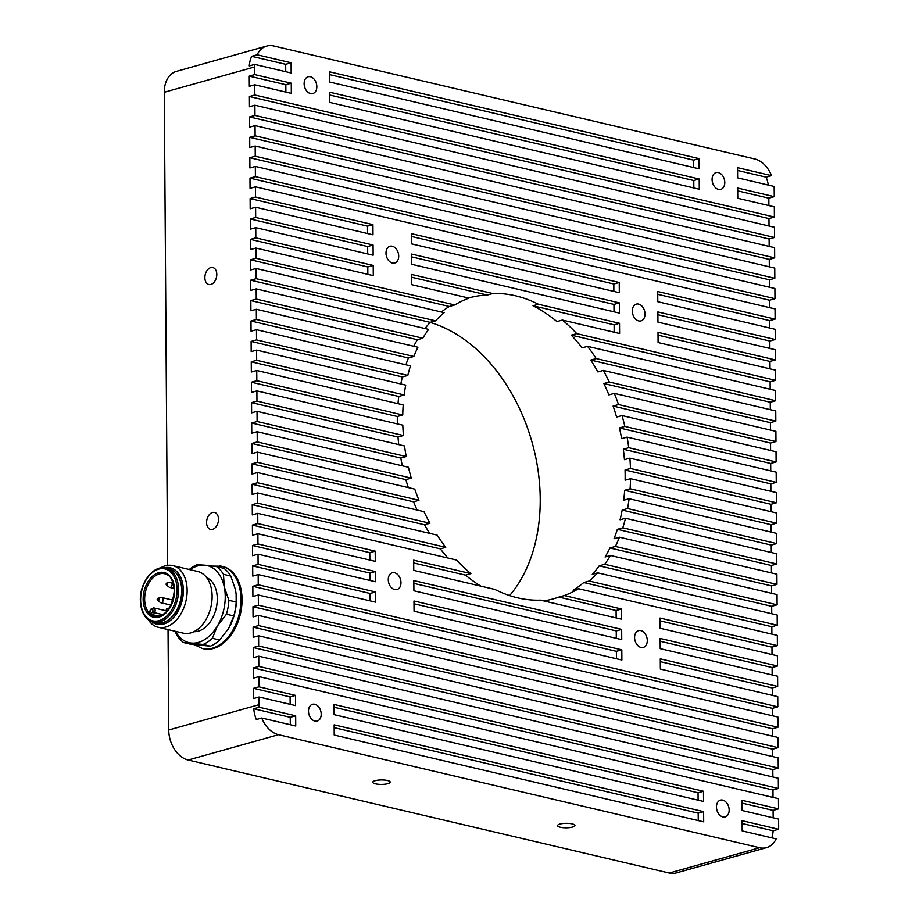 <?xml version="1.0" encoding="UTF-8"?>
<svg xmlns="http://www.w3.org/2000/svg" width="919" height="919" viewBox="0 0 919 919"><rect width="100%" height="100%" fill="white"/><g stroke="black" fill="none" stroke-linecap="round" stroke-linejoin="round"><path stroke-width="1.38" d="M242.053 599.533A42.24 27.995 103.2 0 1 205.936 649.17A42.24 27.995 103.2 0 1 203.49 648.757L202.398 648.504A42.24 27.995 103.2 0 0 204.845 648.906A42.24 27.995 103.2 0 0 232.691 630.514A42.24 27.995 103.2 0 0 239.905 588.999A42.24 27.995 103.2 0 0 221.709 566.265L222.812 566.529A42.24 27.995 103.2 0 1 242.053 599.533M614.018 311.817L613.961 304.407L411.574 256.861M613.869 291.403L613.823 283.994L411.436 236.447M480.809 586.127A156.276 109.912 -105.7 0 1 465.496 575.133L413.711 562.968M468.564 298.02A156.276 109.912 -105.7 0 1 469.035 297.882A156.276 109.912 -105.7 0 1 487.369 295.045L411.712 277.262M430.115 322.431A156.276 109.912 -105.7 0 1 531.527 440.385A156.276 109.912 -105.7 0 1 509.62 595.569M614.156 332.218L614.099 324.809L533.009 305.763A156.276 109.912 -105.7 0 1 556.948 321.57L562.371 320.053L619.601 333.494L619.521 323.293L538.431 304.246L533.009 305.763M465.496 575.133L470.919 573.617L413.688 560.176L413.768 570.377L494.859 589.424A156.276 109.912 -105.7 0 0 517.696 597.844A156.276 109.912 -105.7 0 0 540.498 600.153L621.589 619.199L621.52 608.998L616.098 610.515L616.155 617.924M616.098 610.515L558.878 597.074A156.276 109.912 -105.7 0 1 553.41 598.82A156.276 109.912 -105.7 0 1 543.657 600.888M621.807 649.813L621.876 660.014L414.044 611.192L413.975 600.992L621.807 649.813L616.385 651.33L616.431 658.739M616.385 651.33L413.998 603.783M616.293 638.326L616.247 630.928L413.849 583.381M703.621 811.649L703.69 821.85L334.217 735.051L334.148 724.85L703.621 811.649L698.199 813.166L698.256 820.575M698.199 813.166L334.171 727.653M698.107 800.173L698.061 792.764L334.034 707.239M572.594 827.066A8.708 2.24 179.6 0 0 574.949 825.515A8.708 2.24 179.6 0 0 569.447 823.47A8.708 2.24 179.6 0 0 559.889 824.079A8.708 2.24 179.6 0 0 557.534 825.63A8.708 2.24 179.6 0 0 563.048 827.674A8.708 2.24 179.6 0 0 572.594 827.066M387.852 783.666A8.708 2.24 179.6 0 0 390.219 782.115A8.708 2.24 179.6 0 0 384.705 780.07A8.708 2.24 179.6 0 0 375.159 780.679A8.708 2.24 179.6 0 0 372.792 782.23A8.708 2.24 179.6 0 0 378.306 784.275A8.708 2.24 179.6 0 0 387.852 783.666M771.776 837.852A26.398 18.564 -105.7 0 0 773.155 830.776L742.127 823.493M737.566 170.452L766.113 177.16A26.398 18.564 -105.7 0 1 768.318 185.075M773.166 817.795L773.109 810.397L741.989 803.08M772.305 695.361L772.259 687.952L660.313 661.646M772.167 674.948L772.109 667.539L660.164 641.244M772.017 654.546L771.971 647.137L660.026 620.842M771.88 634.133L771.822 626.724L583.749 582.543A156.276 109.912 -105.7 0 1 573.111 590.228L578.533 588.711A156.276 109.912 -105.7 0 1 564.289 595.558L621.52 608.998M771.822 626.724L777.244 625.207L589.171 581.026L583.749 582.543M589.171 581.026A156.276 109.912 -105.7 0 0 597.672 572.836L777.175 615.006L777.244 625.207M597.672 572.836L592.261 574.352A156.276 109.912 -105.7 0 0 599.257 565.817L604.679 564.289L777.106 604.805L771.684 606.322L599.257 565.817M771.742 613.731L771.684 606.322M604.679 564.289A156.276 109.912 -105.7 0 0 610.503 555.478L777.037 594.593L777.106 604.805M610.503 555.478L605.093 556.994A156.276 109.912 -105.7 0 0 609.963 547.954L615.385 546.437L776.969 584.392L771.546 585.908L609.963 547.954M771.592 593.318L771.546 585.908M615.385 546.437A156.276 109.912 -105.7 0 0 619.452 537.201L776.888 574.191L776.969 584.392M619.452 537.201L614.03 538.718A156.276 109.912 -105.7 0 0 617.373 529.321L622.795 527.805L776.819 563.99L771.397 565.507L617.373 529.321M771.455 572.916L771.397 565.507M622.795 527.805A156.276 109.912 -105.7 0 0 625.494 518.247L776.75 553.778L776.819 563.99M625.494 518.247L620.072 519.763A156.276 109.912 -105.7 0 0 622.163 510.068L627.585 508.552L776.681 543.577L771.259 545.093L622.163 510.068M771.305 552.503L771.259 545.093M627.585 508.552A156.276 109.912 -105.7 0 0 629.101 498.718L776.612 533.376L776.681 543.577M629.101 498.718L623.679 500.246A156.276 109.912 -105.7 0 0 624.667 490.286L630.089 488.77L776.532 523.175L771.11 524.692L624.667 490.286M771.167 532.101L771.11 524.692M630.089 488.77A156.276 109.912 -105.7 0 0 630.537 478.684L776.463 512.963L776.532 523.175M630.537 478.684L625.115 480.2A156.276 109.912 -105.7 0 0 625.046 470L630.468 468.483L776.394 502.762L770.972 504.29L625.046 470M771.03 511.688L770.972 504.29M630.468 468.483A156.276 109.912 -105.7 0 0 629.871 458.156L776.325 492.561L776.394 502.762M629.871 458.156L624.449 459.672A156.276 109.912 -105.7 0 0 623.323 449.219L628.745 447.702L776.256 482.36L770.834 483.876L623.323 449.219M770.88 491.286L770.834 483.876M628.745 447.702A156.276 109.912 -105.7 0 0 627.08 437.122L776.176 472.148L776.256 482.36M627.08 437.122L621.658 438.65A156.276 109.912 -105.7 0 0 619.429 427.932L624.851 426.416L776.107 461.947L770.685 463.475L619.429 427.932M770.742 470.873L770.685 463.475M624.851 426.416A156.276 109.912 -105.7 0 0 622.014 415.56L776.038 451.746L776.107 461.947M622.014 415.56L616.592 417.077A156.276 109.912 -105.7 0 0 613.111 406.072L618.521 404.555L775.969 441.545L770.547 443.061L613.111 406.072M770.593 450.471L770.547 443.061M618.521 404.555A156.276 109.912 -105.7 0 0 614.317 393.378L775.9 431.344L775.969 441.545M614.317 393.378L608.895 394.894A156.276 109.912 -105.7 0 0 603.875 383.533L609.297 382.017L775.82 421.132L770.398 422.66L603.875 383.533M770.455 430.058L770.398 422.66M609.297 382.017A156.276 109.912 -105.7 0 0 603.323 370.426L775.751 410.931L775.82 421.132M603.323 370.426L597.901 371.942A156.276 109.912 -105.7 0 0 590.756 360.076L596.178 358.559L775.682 400.73L770.26 402.246L590.756 360.076M770.317 409.656L770.26 402.246M596.178 358.559A156.276 109.912 -105.7 0 0 587.528 346.337L775.613 390.529L775.682 400.73M587.528 346.337L582.118 347.864A156.276 109.912 -105.7 0 0 571.331 335.136L576.741 333.62L775.544 380.317L770.122 381.844L571.331 335.136M770.168 389.242L770.122 381.844M770.03 368.841L769.973 361.431L658.027 335.136M769.881 348.427L769.835 341.029L657.889 314.723M769.743 328.026L769.685 320.616L657.751 294.321M768.893 205.58L768.835 198.171L737.716 190.865M693.696 167.545L693.65 160.136L329.611 74.611M693.834 187.947L693.788 180.538L329.76 95.025M769.835 341.029L775.257 339.502L657.866 311.932L657.935 322.132L775.326 349.714L775.395 359.915L658.015 332.333L658.084 342.534L775.464 370.116L775.544 380.317M769.973 361.431L775.395 359.915M614.099 324.809L619.521 323.293M441.361 312A156.276 109.912 -105.7 0 1 449.334 306.475L454.756 304.959A156.276 109.912 -105.7 0 1 468.989 298.112L411.769 284.672L411.701 274.471L492.791 293.517L487.369 295.045M367.841 274.356L367.795 266.947L373.206 265.43L373.286 275.631L255.896 248.05L250.473 249.577L250.405 239.365L255.827 237.849L255.758 227.648L373.137 255.218L373.068 245.017L367.646 246.545L367.703 253.943M367.554 233.541L367.508 226.131L372.93 224.615L372.999 234.816L255.608 207.234L250.186 208.762L250.117 198.55L255.539 197.034L255.471 186.833L775.039 308.899L775.108 319.1L657.728 291.518L657.797 301.719L775.176 329.301L775.257 339.502M769.685 320.616L775.108 319.1M638.602 304.086A8.708 6.123 74.3 0 0 636.304 304.12A8.708 6.123 74.3 0 0 632.433 312.586A8.708 6.123 74.3 0 0 638.716 320.926A8.708 6.123 74.3 0 0 641.014 320.892A8.708 6.123 74.3 0 0 644.897 312.426A8.708 6.123 74.3 0 0 638.602 304.086M619.383 302.891L619.452 313.092L411.62 264.27L411.551 254.058L619.383 302.891L613.961 304.407M619.245 282.478L619.314 292.679L411.482 243.857L411.413 233.656L619.245 282.478L613.823 283.994M392.287 246.223A8.708 6.123 74.3 0 0 390.001 246.258A8.708 6.123 74.3 0 0 386.118 254.724A8.708 6.123 74.3 0 0 392.402 263.064A8.708 6.123 74.3 0 0 394.699 263.029A8.708 6.123 74.3 0 0 398.582 254.563A8.708 6.123 74.3 0 0 392.287 246.223M771.971 647.137L777.394 645.62L660.003 618.039L660.072 628.24L777.463 655.821L777.531 666.022L660.152 638.441L660.221 648.653L777.6 676.223L777.681 686.436L660.29 658.854L660.359 669.055L777.75 696.636L777.819 706.837L258.25 584.771L258.182 574.57L375.561 602.152L375.492 591.939L258.101 564.369L258.032 554.168L375.423 581.738L375.343 571.538L257.963 543.956L257.894 533.755L375.274 561.337L375.205 551.124L257.825 523.554L257.745 513.353L456.536 560.05A156.276 109.912 -105.7 0 0 470.919 573.617M772.109 667.539L777.531 666.022M772.259 687.952L777.681 686.436M370.116 600.865L370.07 593.467L375.492 591.939M369.978 580.463L369.932 573.054L375.343 571.538M369.84 560.05L369.783 552.652L375.205 551.124M447.886 558.017A156.276 109.912 -105.7 0 1 440.339 548.85L252.254 504.669L257.676 503.141L257.607 492.94L437.111 535.111A156.276 109.912 -105.7 0 0 445.749 547.333L440.339 548.85M429.598 533.342A156.276 109.912 -105.7 0 1 424.544 524.772L252.116 484.256L257.538 482.739L257.469 472.538L423.992 511.653A156.276 109.912 -105.7 0 0 429.966 523.244L424.544 524.772M417.1 510.034A156.276 109.912 -105.7 0 1 413.55 501.808L251.967 463.854L257.389 462.326L257.32 452.125L414.756 489.115A156.276 109.912 -105.7 0 0 418.972 500.292L413.55 501.808M408.312 487.598A156.276 109.912 -105.7 0 1 405.853 479.626L251.829 443.44L257.251 441.924L257.182 431.723L408.438 467.254A156.276 109.912 -105.7 0 0 411.275 478.11L405.853 479.626M402.35 465.818A156.276 109.912 -105.7 0 1 400.787 458.064L251.691 423.039L257.113 421.511L257.033 411.31L404.544 445.968A156.276 109.912 -105.7 0 0 406.209 456.548L400.787 458.064M398.754 444.612A156.276 109.912 -105.7 0 1 397.996 437.03L251.542 402.625L256.964 401.109L256.895 390.908L402.821 425.187A156.276 109.912 -105.7 0 0 403.418 435.514L397.996 437.03M397.33 423.9A156.276 109.912 -105.7 0 1 397.33 416.502L251.404 382.224L256.826 380.696L256.757 370.495L403.2 404.9A156.276 109.912 -105.7 0 0 402.752 414.986L397.33 416.502M397.996 403.682A156.276 109.912 -105.7 0 1 398.766 396.468L251.255 361.81L256.677 360.294L256.608 350.093L405.704 385.118A156.276 109.912 -105.7 0 0 404.188 394.952L398.766 396.468M400.799 383.97A156.276 109.912 -105.7 0 1 402.373 376.939L251.117 341.408L256.539 339.892L256.47 329.68L410.494 365.865A156.276 109.912 -105.7 0 0 407.795 375.423L402.373 376.939M405.922 364.797A156.276 109.912 -105.7 0 1 408.415 357.985L250.979 320.995L256.401 319.479L256.321 309.278L417.904 347.233A156.276 109.912 -105.7 0 0 413.837 356.469L408.415 357.985M413.734 346.256A156.276 109.912 -105.7 0 1 417.364 339.708L250.83 300.593L256.252 299.077L256.183 288.865L428.61 329.381A156.276 109.912 -105.7 0 0 422.774 338.192L417.364 339.708M424.98 328.52A156.276 109.912 -105.7 0 1 430.195 322.351L250.692 280.18L256.114 278.664L256.045 268.463L444.118 312.644A156.276 109.912 -105.7 0 0 435.606 320.834L430.195 322.351M492.791 293.517A156.276 109.912 -105.7 0 1 515.593 295.815A156.276 109.912 -105.7 0 1 538.431 304.246M558.878 597.074L564.289 595.558M562.371 320.053A156.276 109.912 -105.7 0 1 576.741 333.62M578.533 588.711L777.325 635.408L777.394 645.62M640.888 630.606A8.708 6.123 74.3 0 0 638.59 630.641A8.708 6.123 74.3 0 0 634.707 639.107A8.708 6.123 74.3 0 0 641.002 647.447A8.708 6.123 74.3 0 0 643.289 647.413A8.708 6.123 74.3 0 0 647.171 638.946A8.708 6.123 74.3 0 0 640.888 630.606M394.573 572.744A8.708 6.123 74.3 0 0 392.275 572.767A8.708 6.123 74.3 0 0 388.392 581.245A8.708 6.123 74.3 0 0 394.688 589.573A8.708 6.123 74.3 0 0 396.974 589.55A8.708 6.123 74.3 0 0 400.856 581.072A8.708 6.123 74.3 0 0 394.573 572.744M621.658 629.4L621.738 639.613L413.906 590.779L413.837 580.578L621.658 629.4L616.247 630.928M773.109 810.397L778.531 808.869L741.966 800.288L742.035 810.489L778.6 819.082L778.657 826.732A26.398 18.564 74.3 0 1 778.577 829.26L742.115 820.69L742.184 830.891L776.164 838.875A26.398 18.564 74.3 0 1 766.538 847.628A26.398 18.564 74.3 0 1 759.588 847.72L278.503 734.695L188.165 760.024A26.398 18.564 -105.7 0 1 168.74 729.996L168.039 629.595M773.155 830.776L778.577 829.26M290.243 717.325L295.665 715.809L259.204 707.239L253.782 708.756L290.243 717.325L290.301 724.735M253.782 708.756A26.398 18.564 -105.7 0 0 256.332 719.543L261.754 718.026L295.734 726.01L295.665 715.809M290.151 704.322L290.105 696.924L295.527 695.396L258.963 686.815L258.894 676.602L778.462 798.668L778.531 808.869M290.105 696.924L253.541 688.331L253.61 698.532L259.032 697.016L295.596 705.608L295.527 695.396M722.759 800.104A8.708 6.123 74.3 0 0 720.462 800.127A8.708 6.123 74.3 0 0 716.579 808.605A8.708 6.123 74.3 0 0 722.874 816.934A8.708 6.123 74.3 0 0 725.16 816.911A8.708 6.123 74.3 0 0 729.043 808.433A8.708 6.123 74.3 0 0 722.759 800.104M314.792 704.264A8.708 6.123 74.3 0 0 312.506 704.287A8.708 6.123 74.3 0 0 308.623 712.753A8.708 6.123 74.3 0 0 314.918 721.093A8.708 6.123 74.3 0 0 317.204 721.059A8.708 6.123 74.3 0 0 321.087 712.593A8.708 6.123 74.3 0 0 314.792 704.264M703.483 791.248L703.552 801.448L334.079 714.649L334.011 704.448L703.483 791.248L698.061 792.764M766.538 847.628L676.189 872.958A26.398 18.564 -105.7 0 1 669.25 873.05L188.165 760.024M285.683 64.296L251.703 56.312A26.398 18.564 -105.7 0 0 249.29 65.927L254.712 64.41L291.174 72.98L291.105 62.768L285.683 64.296L285.74 71.693M291.105 62.768L257.125 54.784L251.703 56.312M266.751 46.042A26.398 18.564 74.3 0 1 273.701 45.95L754.786 158.976A26.398 18.564 74.3 0 1 771.535 175.644L737.555 167.66L737.624 177.861L774.085 186.431A26.398 18.564 74.3 0 1 774.2 189.004L774.257 196.655L737.693 188.062L737.762 198.263L774.326 206.855L774.395 217.056L254.827 95.002L254.758 84.789L291.323 93.382L291.254 83.181L285.832 84.697L249.267 76.116L254.689 74.588L254.632 66.938L164.283 92.268A26.398 18.564 -105.7 0 1 176.402 71.372L266.751 46.042A26.398 18.564 74.3 0 0 257.125 54.784M766.113 177.16L771.535 175.644M768.835 198.171L774.257 196.655M769.031 225.982L768.973 218.584L774.395 217.056M774.464 227.269L774.545 237.47L254.977 115.403L254.896 105.203L774.464 227.269M769.169 246.395L769.123 238.986L774.545 237.47M774.614 247.67L774.683 257.871L255.114 135.817L255.045 125.604L774.614 247.67M769.318 266.797L769.26 259.399L774.683 257.871M774.751 268.084L774.82 278.285L255.252 156.219L255.183 146.018L774.751 268.084M769.456 287.21L769.41 279.801L774.82 278.285M774.901 288.486L774.97 298.686L255.402 176.632L255.333 166.419L774.901 288.486M769.605 307.612L769.548 300.214L774.97 298.686M772.454 715.763L772.397 708.354L777.819 706.837M777.888 717.038L777.956 727.251L258.388 605.184L258.319 594.984L777.888 717.038M772.592 736.176L772.534 728.767L777.956 727.251M778.037 737.452L778.106 747.652L258.538 625.586L258.457 615.385L778.037 737.452M772.73 756.578L772.684 749.169L778.106 747.652M778.175 757.853L778.244 768.054L258.676 646L258.607 635.799L778.175 757.853M772.879 776.98L772.822 769.582L778.244 768.054M778.313 778.267L778.393 788.468L258.813 666.401L258.744 656.2L778.313 778.267M773.017 797.393L772.971 789.984L778.393 788.468M718.371 172.577A8.708 6.123 74.3 0 0 716.085 172.6A8.708 6.123 74.3 0 0 712.202 181.077A8.708 6.123 74.3 0 0 718.486 189.406A8.708 6.123 74.3 0 0 720.783 189.383A8.708 6.123 74.3 0 0 724.666 180.905A8.708 6.123 74.3 0 0 718.371 172.577M699.06 158.619L699.141 168.82L329.668 82.021L329.588 71.82L699.06 158.619L693.65 160.136M699.21 179.021L699.279 189.222L329.806 102.423L329.737 92.222L699.21 179.021L693.788 180.538M310.415 76.736A8.708 6.123 74.3 0 0 308.118 76.759A8.708 6.123 74.3 0 0 304.246 85.237A8.708 6.123 74.3 0 0 310.53 93.566A8.708 6.123 74.3 0 0 312.828 93.543A8.708 6.123 74.3 0 0 316.71 85.065A8.708 6.123 74.3 0 0 310.415 76.736M285.878 92.107L285.832 84.697M249.267 76.116L249.336 86.317L254.758 84.789M768.973 218.584L249.405 96.518L254.827 95.002M249.405 96.518L249.474 106.719L254.896 105.203M769.123 238.986L249.554 116.931L254.977 115.403M249.554 116.931L249.623 127.132L255.045 125.604M769.26 259.399L249.692 137.333L255.114 135.817M249.692 137.333L249.761 147.534L255.183 146.018M769.41 279.801L249.83 157.735L255.252 156.219M249.83 157.735L249.911 167.947L255.333 166.419M769.548 300.214L249.979 178.148L255.402 176.632M249.979 178.148L250.048 188.349L255.471 186.833M372.93 224.615L255.539 197.034M367.508 226.131L250.117 198.55M373.068 245.017L255.689 217.447L255.608 207.234M367.646 246.545L250.267 218.963L255.689 217.447M250.267 218.963L250.336 229.164L255.758 227.648M373.206 265.43L255.827 237.849M367.795 266.947L250.405 239.365M454.756 304.959L255.964 258.262L255.896 248.05M449.334 306.475L250.542 259.778L255.964 258.262M250.542 259.778L250.623 269.979L256.045 268.463M435.606 320.834L256.114 278.664M250.692 280.18L250.761 290.393L256.183 288.865M422.774 338.192L256.252 299.077M250.83 300.593L250.898 310.794L256.321 309.278M413.837 356.469L256.401 319.479M250.979 320.995L251.048 331.208L256.47 329.68M407.795 375.423L256.539 339.892M251.117 341.408L251.186 351.609L256.608 350.093M404.188 394.952L256.677 360.294M251.255 361.81L251.335 372.023L256.757 370.495M402.752 414.986L256.826 380.696M251.404 382.224L251.473 392.424L256.895 390.908M403.418 435.514L256.964 401.109M251.542 402.625L251.611 412.838L257.033 411.31M406.209 456.548L257.113 421.511M251.691 423.039L251.76 433.24L257.182 431.723M411.275 478.11L257.251 441.924M251.829 443.44L251.898 453.641L257.32 452.125M418.972 500.292L257.389 462.326M251.967 463.854L252.047 474.055L257.469 472.538M429.966 523.244L257.538 482.739M252.116 484.256L252.185 494.456L257.607 492.94M445.749 547.333L257.676 503.141M252.254 504.669L252.323 514.87L257.745 513.353M369.783 552.652L252.403 525.071L257.825 523.554M252.403 525.071L252.472 535.272L257.894 533.755M369.932 573.054L252.541 545.484L257.963 543.956M252.541 545.484L252.61 555.685L258.032 554.168M370.07 593.467L252.679 565.886L258.101 564.369M252.679 565.886L252.759 576.087L258.182 574.57M772.397 708.354L252.828 586.299L258.25 584.771M252.828 586.299L252.897 596.5L258.319 594.984M772.534 728.767L252.966 606.701L258.388 605.184M252.966 606.701L253.047 616.902L258.457 615.385M772.684 749.169L253.116 627.114L258.538 625.586M253.116 627.114L253.184 637.315L258.607 635.799M772.822 769.582L253.253 647.516L258.676 646M253.253 647.516L253.322 657.717L258.744 656.2M772.971 789.984L253.403 667.929L258.813 666.401M253.403 667.929L253.472 678.13L258.894 676.602M253.541 688.331L258.963 686.815M168.74 729.996L259.089 704.666L259.032 697.016M259.089 704.666A26.398 18.564 74.3 0 0 259.204 707.239M261.754 718.026A26.398 18.564 74.3 0 0 278.503 734.695M167.591 565.346L164.283 92.268M254.712 64.41A26.398 18.564 74.3 0 0 254.632 66.938M291.254 83.181L254.689 74.588M212.599 529.333A8.708 5.778 -76.8 0 0 218.423 520.74A8.708 5.778 -76.8 0 0 214.529 512.434A8.708 5.778 -76.8 0 0 212.484 512.492A8.708 5.778 -76.8 0 0 206.66 521.096A8.708 5.778 -76.8 0 0 210.554 529.39A8.708 5.778 -76.8 0 0 212.599 529.333M210.888 284.442A8.708 5.778 -76.8 0 0 216.712 275.849A8.708 5.778 -76.8 0 0 212.829 267.544A8.708 5.778 -76.8 0 0 210.773 267.601A8.708 5.778 -76.8 0 0 204.948 276.205A8.708 5.778 -76.8 0 0 208.843 284.499A8.708 5.778 -76.8 0 0 210.888 284.442M175.563 631.353A39.597 26.237 -76.8 0 0 191.382 643.047A39.597 26.237 -76.8 0 0 217.493 625.805A39.597 26.237 -76.8 0 0 224.247 586.873L228.877 600.314A42.24 27.995 103.2 0 1 226.465 614.214L217.493 625.805L212.369 638.291A42.24 27.995 103.2 0 1 207.82 641.899A42.24 27.995 103.2 0 1 203.053 644.449L183.559 642.542L190.876 644.265L210.359 646.16A42.24 27.995 -76.8 0 0 215.126 643.61A42.24 27.995 -76.8 0 0 219.687 640.003L228.647 628.424A39.597 26.237 -76.8 0 0 236.126 594.111A39.597 26.237 -76.8 0 0 236.114 593.961L235.413 589.493L230.784 576.052A42.24 27.995 -76.8 0 0 223.868 568.31L216.562 566.598A42.24 27.995 103.2 0 1 223.478 574.341L230.784 576.052M210.359 646.16L203.053 644.449M227.533 630.239A39.597 26.237 -76.8 0 0 227.694 629.997A39.597 26.237 -76.8 0 0 228.647 628.424L233.771 615.937A42.24 27.995 -76.8 0 0 236.183 602.037L236.126 594.111M216.562 566.598L204.891 565.196A39.597 26.237 -76.8 0 1 224.247 586.873L223.478 574.341M228.877 600.314L236.183 602.037M233.771 615.937L226.465 614.214M212.369 638.291L219.687 640.003M190.061 569.677A39.597 26.237 -76.8 0 1 204.891 565.196L197.08 564.691A42.24 27.995 103.2 0 0 189.291 569.493M183.559 642.542A42.24 27.995 103.2 0 1 176.655 634.799L175.104 631.25M206.614 577.569A27.984 18.541 103.2 0 1 217.206 601.566A27.984 18.541 103.2 0 1 203.271 628.849A27.984 18.541 103.2 0 1 193.898 631.663M160.274 568.034A31.683 20.999 103.2 0 1 165.236 565.828A31.683 20.999 103.2 0 1 172.703 565.599L197.688 571.469A31.683 20.999 103.2 0 1 211.829 601.658A31.683 20.999 103.2 0 1 190.658 632.927A31.683 20.999 103.2 0 1 183.191 633.145L158.206 627.275A31.683 20.999 103.2 0 1 148.166 619.567M172.703 565.599A31.683 20.999 103.2 0 1 186.844 595.788A31.683 20.999 103.2 0 1 165.673 627.057A31.683 20.999 103.2 0 1 158.206 627.275M167.442 608.378A1.275 0.85 103.2 0 1 168.246 609.711M167.304 610.882A1.275 0.85 103.2 0 1 166.511 609.871M158.263 598.166A1.275 0.85 103.2 0 1 158.275 600.647A1.275 0.85 103.2 0 1 157.758 600.544L160.331 602.496A2.642 1.746 103.2 0 0 160.791 602.715A2.642 1.746 103.2 0 0 161.411 602.692A2.642 1.746 103.2 0 0 163.18 600.084A2.642 1.746 103.2 0 0 161.997 597.568A2.642 1.746 103.2 0 0 161.491 597.557A2.642 1.746 103.2 0 0 161.376 597.591M173.094 582.784L170.945 582.278A2.642 1.746 103.2 0 0 170.44 582.278L167.281 582.864A1.275 0.85 103.2 0 1 166.707 585.265A1.275 0.85 103.2 0 1 166.339 584.369M170.945 582.278A2.642 1.746 103.2 0 1 172.14 584.346A2.642 1.746 103.2 0 1 169.739 587.425A2.642 1.746 103.2 0 1 169.28 587.207L166.718 585.277A1.321 1.321 0 0 1 167.315 582.864M167.166 611.043L153.703 607.884A3.171 2.102 103.2 0 1 154.53 612.709L152.6 611.56A1.585 1.045 -76.8 0 0 151.049 609.825L150.027 611.64M149.556 612.376A21.907 14.52 -76.8 0 0 151.107 614.11L152.6 611.56M158.769 616.431L151.107 614.11M151.371 621.439A28.994 19.219 -76.8 0 0 182.215 600.371A28.994 19.219 -76.8 0 0 163.973 567.781M219.262 565.863A42.24 27.995 103.2 0 1 221.709 566.265L212.794 566.104M669.25 873.05L759.588 847.72M151.049 609.825L150.888 609.24M162.985 614.685L154.53 612.709L153.117 615.11M144.651 599.28A21.907 14.52 -76.8 0 0 154.645 616.408C165.707 616.511 172.267 607.93 174.311 590.676C172.278 574.306 167.603 575.328 164.662 573.743A21.907 14.52 -76.8 0 0 144.651 599.28M174.599 590.492A22.964 15.221 103.2 0 1 159.033 617.086A22.964 15.221 103.2 0 1 143.157 599.303A22.964 15.221 103.2 0 1 158.723 572.698A22.964 15.221 103.2 0 1 174.599 590.492M177.126 589.78A26.662 17.668 -76.8 0 0 158.7 569.125A26.662 17.668 -76.8 0 0 140.63 600.015A26.662 17.668 -76.8 0 0 159.056 620.658A26.662 17.668 -76.8 0 0 177.126 589.78M178.619 589.757A27.719 18.369 103.2 0 1 153.312 622.06C145.179 619.486 140.848 612.203 140.343 600.199C139.734 582.451 153.921 564.519 165.994 568.091A27.719 18.369 103.2 0 1 178.619 589.757M169.073 568.815C177.206 571.388 181.525 578.671 182.031 590.676C182.651 608.424 168.464 626.356 156.391 622.783A27.719 18.369 -76.8 0 0 181.698 590.48A27.719 18.369 -76.8 0 0 169.073 568.815L165.994 568.091M194.391 644.724L202.398 648.504M169.418 608.01L167.465 608.378A1.321 1.321 0 0 0 166.925 610.802L167.201 611.009M161.491 597.557L158.344 598.154A1.321 1.321 0 0 0 157.804 600.578M153.703 607.884L150.923 609.159L149.395 611.755M172.956 600.141L161.997 597.568M171.037 605.116L160.791 602.715M174.219 588.482L169.739 587.425M156.391 622.783L153.312 622.06"/></g></svg>
